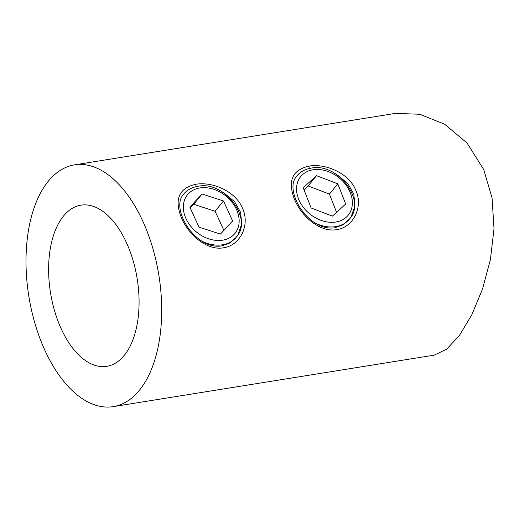 <?xml version="1.0" encoding="UTF-8"?>
<svg xmlns="http://www.w3.org/2000/svg" width="520" height="520" viewBox="0 0 520 520"><rect width="100%" height="100%" fill="white"/><g stroke="black" fill="none" stroke-linecap="round" stroke-linejoin="round"><path stroke-width="0.78" d="M183.372 194.441L182.156 196.138C174.824 206.811 185.172 230.51 201.819 241.144C208.286 245.297 214.87 246.896 221.578 245.953L229.554 243.081L236.139 237.347M242.515 208.234C250.386 225.192 240.013 245.57 223.503 247.8C207.175 250.828 188.728 235.066 181.506 218.017C174.096 199.381 178.847 188.143 195.761 184.294C211.978 181.369 235.482 191.022 242.515 208.234M238.011 234.683L241.722 223.951L240.604 212.322L234.611 201.708L224.79 193.648M296.582 176.28L295.367 177.977C288.034 188.65 298.382 212.349 315.029 222.983C321.497 227.13 328.088 228.735 334.789 227.792L342.765 224.919L349.349 219.186M355.726 190.067C363.597 207.025 353.223 227.409 336.713 229.639C320.385 232.667 301.938 216.899 294.717 199.856C287.307 181.22 292.058 169.975 308.971 166.133C325.189 163.209 348.693 172.855 355.726 190.067M351.228 216.515L354.933 205.79L353.815 194.161L347.822 183.547L338 175.487M127.335 244.602A81.614 43.907 -99.1 0 0 80.925 205.166A81.614 43.907 -99.1 0 0 60.366 326.905A81.614 43.907 -99.1 0 0 106.782 366.334A81.614 43.907 -99.1 0 0 127.335 244.602M113.243 406.627L434.265 355.128L446.647 349.193L459.401 335.485L471.763 314.867L482.534 288.977L490.393 259.656L494 228.728L492.082 198.068L483.717 169.533L467.031 143.013L444.697 124.267L419.803 114.263L395.479 113.373L74.457 164.873A122.421 65.865 -99.1 0 0 43.622 347.477A122.421 65.865 -99.1 0 0 113.243 406.627A122.421 65.865 -99.1 0 0 144.079 224.022A122.421 65.865 -99.1 0 0 74.457 164.873M223.477 200.967L202.066 194.031L189.833 207.123L199.017 227.156L220.428 234.091L232.661 221L223.477 200.967L215.105 211.256L193.694 204.315L190.242 208.013M223.88 230.399L215.105 211.256M193.694 204.315L202.066 194.031M337.786 183.82L316.531 175.682L303.199 187.759L311.129 207.981L332.384 216.119L345.716 204.035L337.786 183.82L329.42 194.109L308.159 185.965L303.979 189.755M336.563 212.329L329.42 194.109M308.159 185.965L316.531 175.682M196.066 186.667L195.761 184.294M309.276 168.506L308.971 166.133M335.868 222.008A30.609 23.257 39.1 0 0 349.928 191.808A30.609 23.257 39.1 0 0 313.053 169.786A30.609 23.257 39.1 0 0 298.987 199.986A30.609 23.257 39.1 0 0 335.868 222.008M315.029 222.983A34.008 25.838 39.1 0 0 335.738 226.629A34.008 25.838 39.1 0 0 349.44 219.076A34.008 25.838 39.1 0 0 350.76 217.25M222.658 240.175A30.609 23.257 39.1 0 0 236.717 209.976A30.609 23.257 39.1 0 0 199.836 187.947A30.609 23.257 39.1 0 0 185.776 218.147A30.609 23.257 39.1 0 0 222.658 240.175M201.819 241.144A34.008 25.838 39.1 0 0 222.528 244.79A34.008 25.838 39.1 0 0 236.23 237.237A34.008 25.838 39.1 0 0 237.549 235.417M183.281 194.552L183.475 194.311A34.008 25.838 39.1 0 0 182.156 196.138M296.491 176.391L296.686 176.15A34.008 25.838 39.1 0 0 295.367 177.977M296.686 176.15C300.255 171.834 305.065 169.169 311.116 168.142C337.675 162.208 366.782 200.967 349.44 219.076L349.245 219.317M183.475 194.311C187.037 190.002 191.847 187.33 197.906 186.303C224.464 180.369 253.572 219.135 236.23 237.237L236.035 237.484"/></g></svg>
